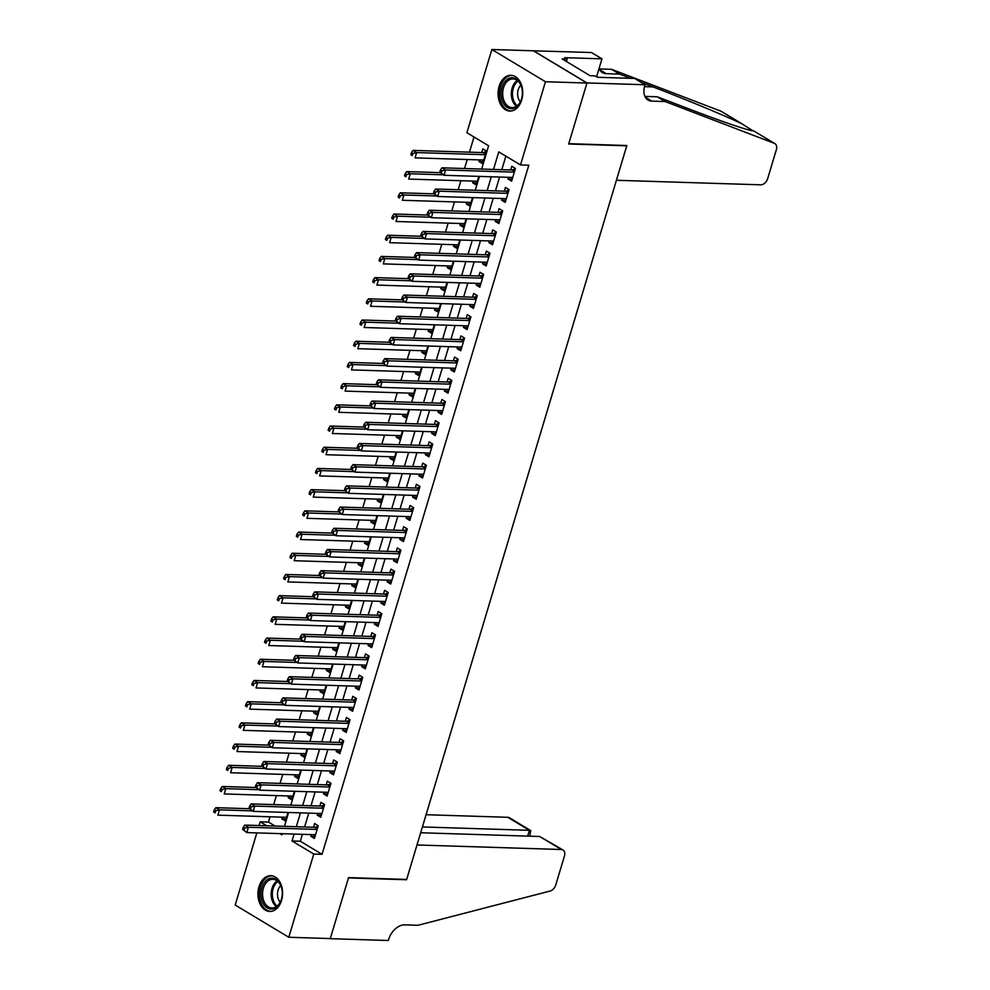 <?xml version="1.0" encoding="UTF-8"?>
<svg xmlns="http://www.w3.org/2000/svg" width="990" height="990" viewBox="0 0 990 990"><rect width="100%" height="100%" fill="white"/><g stroke="black" fill="none" stroke-linecap="round" stroke-linejoin="round"><path stroke-width="1.49" d="M521.693 99.978A17.882 12.338 91.8 0 1 509.838 111.053A17.882 12.338 91.8 0 1 499.096 86.39A17.882 12.338 91.8 0 1 510.964 75.302A17.882 12.338 91.8 0 1 521.693 99.978M281.568 900.38A17.882 12.338 91.8 0 1 269.701 911.456A17.882 12.338 91.8 0 1 258.972 886.78A17.882 12.338 91.8 0 1 270.827 875.705A17.882 12.338 91.8 0 1 281.568 900.38M645.072 84.756L586.983 82.937L568.767 143.674L626.843 145.505L616.411 180.279L760.79 184.821A6.88 4.653 121 0 0 767.671 178.621L776.358 149.676A6.88 4.653 121 0 0 774.923 143.624A6.88 4.653 121 0 0 774.428 143.377L665.156 101.549L651.878 101.129A16.05 10.841 -59 0 1 648.066 100.052A16.05 10.841 -59 0 1 644.725 85.932L645.072 84.756L634.565 78.445L597.391 77.269L595.077 75.883L590.102 75.723L562.134 58.905L567.121 59.066L564.795 57.668L601.97 58.843L591.463 52.532L533.35 50.799L586.959 83.036L568.668 143.995L626.744 145.827L406.655 879.442L348.579 877.61L330.289 938.57L288.795 937.258L235.199 905.033L256.843 832.887M259.046 825.549L260.16 821.811L266.78 825.784M270.047 816.787L268.463 822.071L260.16 821.811M474 136.991L469.446 152.163M467.243 159.514L464.533 168.523M460.882 180.712L458.172 189.721M454.521 201.911L451.811 210.932M448.161 223.121L445.45 232.13M441.8 244.32L439.09 253.329M435.439 265.518L432.729 274.539M429.066 286.729L426.368 295.738M422.705 307.927L420.007 316.936M416.345 329.125L413.647 338.147M409.984 350.336L407.286 359.345M403.623 371.535L400.925 380.544M397.262 392.733L394.565 401.754M390.901 413.944L388.204 422.953M384.541 435.142L381.843 444.151M378.18 456.341L375.482 465.362M371.819 477.551L369.121 486.56M365.459 498.75L362.761 507.759M359.098 519.948L356.4 528.969M352.737 541.159L350.039 550.168M346.376 562.357L343.679 571.366M340.015 583.568L337.318 592.577M333.655 604.766L330.957 613.775M327.294 625.965L324.596 634.974M320.933 647.175L318.223 656.184M314.572 668.374L311.862 677.383M308.212 689.572L305.502 698.593M301.851 710.783L299.141 719.792M295.49 731.981L292.78 740.99M289.13 753.18L286.419 762.201M282.769 774.39L280.059 783.399M276.408 795.589L273.698 804.598M481.647 169.055L488.627 145.79L466.896 132.722L491.869 49.5L545.465 81.737L520.505 164.959L498.774 151.891L493.503 169.426M533.35 50.799L491.869 49.5M508.489 177.321L507.994 178.98L511.62 181.158L515.431 168.436L511.818 166.258L510.704 169.971M502.128 198.52L501.633 200.19L505.259 202.368L509.07 189.647L505.445 187.469L504.343 191.181M495.767 219.718L495.272 221.389L498.898 223.567L502.71 210.845L499.084 208.667L497.982 212.38M489.407 240.929L488.911 242.587L492.537 244.765L496.349 232.044L492.723 229.866L491.609 233.578M483.046 262.127L482.551 263.798L486.177 265.976L489.988 253.254L486.362 251.076L485.249 254.789M476.685 283.326L476.19 284.996L479.816 287.174L483.627 274.453L480.002 272.275L478.888 275.987M470.324 304.536L469.829 306.195L473.455 308.373L477.267 295.651L473.641 293.473L472.527 297.186M463.964 325.735L463.469 327.405L467.094 329.583L470.906 316.862L467.28 314.684L466.166 318.396M457.603 346.946L457.108 348.604L460.734 350.782L464.545 338.06L460.919 335.882L459.805 339.595M451.242 368.144L450.747 369.802L454.373 371.98L458.184 359.259L454.558 357.081L453.445 360.793M444.881 389.342L444.386 391.013L448 393.191L451.824 380.469L448.198 378.291L447.084 382.004M438.521 410.553L438.025 412.211L441.639 414.389L445.463 401.668L441.837 399.49L440.723 403.202M432.16 431.751L431.665 433.422L435.278 435.6L439.102 422.879L435.476 420.7L434.363 424.401M425.799 452.95L425.304 454.62L428.918 456.798L432.741 444.077L429.115 441.899L428.002 445.611M419.438 474.161L418.943 475.819L422.557 477.997L426.381 465.275L422.755 463.097L421.641 466.81M413.078 495.359L412.582 497.029L416.196 499.207L420.02 486.486L416.394 484.308L415.28 488.008M406.717 516.557L406.222 518.228L409.835 520.406L413.659 507.684L410.033 505.506L408.92 509.219M400.356 537.768L399.861 539.426L403.475 541.604L407.298 528.883L403.673 526.705L402.559 530.417M393.995 558.966L393.5 560.637L397.114 562.815L400.938 550.093L397.312 547.915L396.198 551.616M387.635 580.165L387.139 581.835L390.753 584.013L394.577 571.292L390.951 569.114L389.837 572.826M381.274 601.375L380.779 603.034L384.392 605.212L388.216 592.49L384.59 590.312L383.476 594.025M374.913 622.574L374.406 624.245L378.032 626.423L381.855 613.701L378.229 611.523L377.116 615.223M368.552 643.772L368.045 645.443L371.671 647.621L375.495 634.899L371.869 632.721L370.755 636.434M362.192 664.983L361.684 666.641L365.31 668.819L369.134 656.098L365.508 653.92L364.394 657.632M355.831 686.181L355.323 687.852L358.949 690.03L362.761 677.309L359.147 675.13L358.034 678.843M349.47 707.38L348.963 709.05L352.589 711.228L356.4 698.507L352.786 696.329L351.673 700.041M343.109 728.591L342.602 730.249L346.228 732.427L350.039 719.705L346.426 717.527L345.312 721.24M336.749 749.789L336.241 751.46L339.867 753.638L343.679 740.916L340.065 738.738L338.951 742.451M330.388 770.987L329.88 772.658L333.506 774.836L337.318 762.114L333.704 759.936L332.591 763.649M324.027 792.198L323.52 793.856L327.146 796.034L330.957 783.313L327.344 781.135L326.23 784.847M317.666 813.396L317.159 815.067L320.785 817.245L324.596 804.524L320.983 802.346L319.869 806.058M286.06 818.977L281.828 818.841L282.323 817.183M292.421 797.779L288.189 797.643L288.684 795.972M298.782 776.568L294.55 776.432L295.045 774.774M305.143 755.37L300.911 755.234L301.406 753.576M311.504 734.172L307.271 734.035L307.766 732.365M317.864 712.961L313.632 712.825L314.127 711.166M324.225 691.763L319.993 691.626L320.488 689.956M330.586 670.552L326.354 670.428L326.849 668.757M336.946 649.353L332.714 649.217L333.209 647.559M343.307 628.155L339.075 628.019L339.582 626.348M349.668 606.944L345.436 606.821L345.943 605.15M356.029 585.746L351.796 585.61L352.304 583.952M362.389 564.548L358.157 564.411L358.665 562.741M368.75 543.337L364.518 543.213L365.025 541.542M375.123 522.138L370.879 522.002L371.386 520.344M381.484 500.94L377.239 500.804L377.747 499.133M387.845 479.729L383.6 479.606L384.108 477.935M394.206 458.531L389.961 458.395L390.468 456.736M400.566 437.332L396.322 437.196L396.829 435.526M406.927 416.122L402.683 415.998L403.19 414.327M413.288 394.923L409.043 394.787L409.551 393.129M419.649 373.725L415.404 373.589L415.911 371.918M426.009 352.514L421.777 352.39L422.272 350.72M432.37 331.316L428.138 331.18L428.633 329.522M438.731 310.118L434.499 309.981L434.994 308.311M445.092 288.907L440.859 288.771L441.354 287.112M451.452 267.708L447.22 267.572L447.715 265.914M457.813 246.51L453.581 246.374L454.076 244.703M464.174 225.299L459.942 225.163L460.437 223.505M470.535 204.101L466.302 203.965L466.797 202.294M476.895 182.903L472.663 182.766L473.158 181.096M268.463 822.071L275.072 826.044M281.828 818.841L285.454 821.019L288.016 812.468M288.189 797.643L291.815 799.821L294.377 791.258M294.55 776.432L298.176 778.61L300.737 770.059M300.911 755.234L304.536 757.412L307.098 748.861M307.271 734.035L310.897 736.213L313.459 727.65M313.632 712.825L317.258 715.003L319.82 706.452M319.993 691.626L323.619 693.804L326.18 685.253M326.354 670.428L329.979 672.606L332.541 664.043M332.714 649.217L336.34 651.395L338.902 642.844M339.075 628.019L342.701 630.197L345.262 621.646M345.436 606.821L349.062 608.999L351.623 600.435M351.796 585.61L355.422 587.788L357.984 579.237M358.157 564.411L361.783 566.589L364.345 558.038M364.518 543.213L368.144 545.391L370.706 536.827M370.879 522.002L374.505 524.18L377.066 515.629M377.239 500.804L380.865 502.982L383.427 494.431M383.6 479.606L387.226 481.784L389.788 473.22M389.961 458.395L393.587 460.573L396.149 452.022M396.322 437.196L399.948 439.374L402.509 430.823M402.683 415.998L406.308 418.176L408.87 409.613M409.043 394.787L412.669 396.965L415.243 388.414M415.404 373.589L419.03 375.767L421.604 367.216M421.777 352.39L425.391 354.568L427.965 346.005M428.138 331.18L431.751 333.358L434.325 324.807M434.499 309.981L438.112 312.159L440.686 303.596M440.859 288.771L444.473 290.949L447.047 282.397M447.22 267.572L450.834 269.75L453.408 261.199M453.581 246.374L457.194 248.552L459.768 239.988M459.942 225.163L463.555 227.341L466.129 218.79M466.302 203.965L469.916 206.143L472.49 197.592M472.663 182.766L476.277 184.944L478.851 176.381M479.519 159.897L479.024 161.556L482.637 163.734L486.461 151.012L482.835 148.834L481.722 152.547M302.408 834.323L300.329 841.24L322.059 854.308L528.796 165.219L520.505 164.959M505.865 156.148L501.806 169.698M499.604 177.037L495.446 190.897M493.243 198.235L489.085 212.095M486.882 219.446L482.724 233.306M480.521 240.644L476.363 254.504M474.161 261.855L470.003 275.703M467.8 283.053L463.642 296.913M461.439 304.252L457.281 318.112M455.078 325.463L450.92 339.31M448.718 346.661L444.56 360.521M442.357 367.859L438.199 381.719M435.984 389.07L431.838 402.918M429.623 410.268L425.477 424.128M423.262 431.467L419.104 445.327M416.901 452.678L412.743 466.525M410.541 473.876L406.383 487.736M404.18 495.074L400.022 508.934M397.819 516.285L393.661 530.133M391.458 537.483L387.3 551.343M385.098 558.682L380.94 572.542M378.737 579.893L374.579 593.753M372.376 601.091L368.218 614.951M366.015 622.289L361.857 636.149M359.655 643.5L355.497 657.36M353.294 664.698L349.136 678.558M346.933 685.897L342.775 699.757M340.572 707.107L336.414 720.968M334.212 728.306L330.054 742.166M327.851 749.517L323.693 763.364M321.49 770.715L317.332 784.575M315.129 791.913L310.971 805.773M308.769 813.124L304.611 826.972M311.305 834.607L310.798 836.265L314.424 838.443L318.236 825.722L314.622 823.544L313.508 827.256M586.959 83.036L545.465 81.737M322.059 854.308L313.768 854.036L288.795 937.258M294.104 834.063L292.038 840.968L313.768 854.036M491.3 176.777L487.142 190.637M484.939 197.975L480.781 211.835M478.578 219.186L474.42 233.046M472.218 240.384L468.06 254.244M465.857 261.583L461.699 275.443M459.496 282.793L455.338 296.654M453.135 303.992L448.977 317.852M446.775 325.19L442.617 339.05M440.414 346.401L436.256 360.261M434.053 367.599L429.895 381.459M427.692 388.81L423.534 402.658M421.332 410.009L417.174 423.868M414.971 431.207L410.813 445.067M408.61 452.418L404.452 466.265M402.249 473.616L398.091 487.476M395.889 494.814L391.731 508.674M389.528 516.025L385.37 529.873M383.167 537.224L379.009 551.083M376.806 558.422L372.648 572.282M370.446 579.633L366.288 593.48M364.085 600.831L359.927 614.691M357.724 622.029L353.566 635.889M351.363 643.24L347.205 657.088M345.003 664.438L340.845 678.298M338.642 685.637L334.484 699.497M332.281 706.848L328.123 720.708M325.92 728.046L321.762 741.906M319.56 749.244L315.402 763.104M313.187 770.455L309.041 784.315M306.826 791.654L302.68 805.514M300.465 812.852L296.307 826.712M279.786 833.605L281.89 834.879L282.249 833.691M284.452 826.341L288.61 812.481M290.812 805.142L294.971 791.282M297.173 783.932L301.331 770.084M303.534 762.733L307.692 748.873M309.895 741.535L314.053 727.675M316.256 720.324L320.414 706.476M322.616 699.126L326.774 685.266M328.977 677.927L333.135 664.067M335.338 656.716L339.496 642.869M341.699 635.518L345.857 621.658M348.059 614.32L352.217 600.46M354.432 593.109L358.578 579.261M360.793 571.911L364.951 558.051M367.154 550.712L371.312 536.852M373.515 529.501L377.673 515.642M379.875 508.303L384.033 494.443M386.236 487.105L390.394 473.245M392.597 465.894L396.755 452.034M398.958 444.696L403.116 430.836M405.318 423.497L409.476 409.637M411.679 402.286L415.837 388.427M418.04 381.088L422.198 367.228M424.401 359.877L428.559 346.03M430.761 338.679L434.919 324.819M437.122 317.481L441.28 303.621M443.483 296.27L447.641 282.422M449.844 275.072L454.002 261.212M456.204 253.873L460.362 240.013M462.565 232.662L466.723 218.815M468.926 211.464L473.084 197.604M475.287 190.266L479.445 176.406M300.329 841.24L292.038 840.968M315.03 836.402L310.798 836.265M483.256 161.692L479.024 161.556M321.391 815.203L317.159 815.067M327.764 793.992L323.52 793.856M334.125 772.794L329.88 772.658M340.486 751.596L336.241 751.46M346.846 730.385L342.602 730.249M353.207 709.187L348.963 709.05M359.568 687.976L355.323 687.852M365.929 666.777L361.684 666.641M372.289 645.579L368.045 645.443M378.65 624.368L374.406 624.245M385.011 603.17L380.779 603.034M391.372 581.971L387.139 581.835M397.732 560.761L393.5 560.637M404.093 539.562L399.861 539.426M410.454 518.364L406.222 518.228M416.815 497.153L412.582 497.029M423.175 475.955L418.943 475.819M429.536 454.757L425.304 454.62M435.897 433.546L431.665 433.422M442.258 412.347L438.025 412.211M448.618 391.149L444.386 391.013M454.979 369.938L450.747 369.802M461.34 348.74L457.108 348.604M467.701 327.542L463.469 327.405M474.062 306.331L469.829 306.195M480.422 285.132L476.19 284.996M486.783 263.934L482.551 263.798M493.144 242.723L488.911 242.587M499.505 221.525L495.272 221.389M505.865 200.314L501.633 200.19M512.226 179.116L507.994 178.98M317.32 828.791L314.832 827.293L244.802 825.091L248.428 827.269L317.122 829.434M244.703 828.147L248.428 827.269L246.832 832.578L242.624 829.385L244.072 830.264L244.703 828.147L243.255 827.269L242.624 829.385M315.538 834.731L246.832 832.578L244.072 830.264M314.832 827.293A2.289 1.547 121 0 0 315.501 827.17L318.137 826.056M244.802 825.091L243.255 827.269M249.294 808.719L215.832 807.667L219.446 809.845L217.862 815.154L286.555 817.307M252.388 810.884L219.446 809.845L215.733 810.723L214.286 809.845L213.642 811.961L215.09 812.84L215.733 810.723M215.09 812.84L213.642 811.961M214.286 809.845L215.832 807.667M282.212 891.557A15.481 10.68 91.8 0 1 281.606 898.66A15.481 10.68 91.8 0 1 270.282 909.018A15.481 10.68 91.8 0 1 260.976 895.69A15.481 10.68 91.8 0 1 269.614 878.489A15.481 10.68 91.8 0 1 281.903 889.23A15.481 10.68 91.8 0 1 282.212 891.557M281.94 889.404A14.33 9.888 -88.2 0 0 272.869 879.33A14.33 9.888 -88.2 0 0 262.597 895.554A14.33 9.888 -88.2 0 0 271.978 907.979A14.33 9.888 -88.2 0 0 281.655 898.475M280.727 885.592A10.209 7.041 -88.2 0 0 277.534 895.393A10.209 7.041 -88.2 0 0 280.207 902.224M272.151 875.865L272.225 875.865A17.77 12.251 -88.2 0 0 272.151 875.865A17.77 12.251 -88.2 0 0 259.405 895.987A17.77 12.251 -88.2 0 0 271.037 911.382A17.77 12.251 -88.2 0 0 271.099 911.382L271.037 911.382M522.336 91.154A15.481 10.68 91.8 0 1 521.742 98.258A15.481 10.68 91.8 0 1 510.419 108.615A15.481 10.68 91.8 0 1 501.113 95.288A15.481 10.68 91.8 0 1 509.739 78.086A15.481 10.68 91.8 0 1 522.039 88.828A15.481 10.68 91.8 0 1 522.336 91.154M522.064 89.013A14.33 9.888 -88.2 0 0 513.006 78.928A14.33 9.888 -88.2 0 0 502.722 95.164A14.33 9.888 -88.2 0 0 512.102 107.576A14.33 9.888 -88.2 0 0 521.779 98.084M520.864 85.19A10.209 7.041 -88.2 0 0 517.671 94.991A10.209 7.041 -88.2 0 0 520.332 101.822M512.288 75.463L512.35 75.463A17.77 12.251 -88.2 0 0 512.288 75.463A17.77 12.251 -88.2 0 0 499.542 95.597A17.77 12.251 -88.2 0 0 511.162 110.979A17.77 12.251 -88.2 0 0 511.236 110.979L511.162 110.979M539.711 836.501L563.001 849.989A6.88 4.653 121 0 1 564.436 856.041L555.749 884.986A6.88 4.653 121 0 1 550.118 891.037L418.028 925.279L404.749 924.858A16.05 10.841 121 0 0 388.686 939.337L388.34 940.5L330.252 938.668L348.48 877.932L406.556 879.751L416.988 844.977L561.367 849.519L539.711 836.501L420.663 832.751M422.408 826.947L529.427 830.313L507.759 817.295A6.88 4.653 -59 0 1 509.404 817.752L530.776 830.61L529.427 830.313L527.682 836.117M426.071 814.721L507.759 817.295M563.001 849.989A6.88 4.653 121 0 0 561.367 849.519M529.712 836.191L530.776 830.61M630.543 78.321L619.493 74.089L606.214 73.668A16.05 10.841 -59 0 1 602.39 72.579A16.05 10.841 -59 0 1 599.061 68.52M619.493 74.089L611.56 69.312L599.235 68.929M665.156 101.549L657.224 96.785L690.735 109.605C723.133 122.092 752.648 132.029 753.229 130.631L774.923 143.624M644.911 96.389L657.224 96.785M752.672 130.68L742.017 123.886C726.672 116.399 684.635 98.938 652.992 86.91L641.037 82.343M743.032 124.443L720.819 111.14L611.56 69.312M586.983 82.937L533.387 50.7M596.586 76.787L601.97 58.843M720.819 111.14A6.88 4.653 -59 0 1 721.326 111.387L742.834 124.332M566.391 61.467L567.121 59.066M323.68 807.593L321.193 806.095L251.163 803.892L254.789 806.07L323.482 808.236M251.064 806.937L254.789 806.07L253.192 811.367L248.985 808.187L250.433 809.065L251.064 806.937L249.616 806.07L248.985 808.187M321.899 813.533L253.192 811.367L250.433 809.065M321.193 806.095A2.289 1.547 121 0 0 321.861 805.959L324.497 804.858M251.163 803.892L249.616 806.07M330.041 786.382L327.554 784.897L257.524 782.694L261.15 784.872L329.843 787.025M257.425 785.738L261.15 784.872L259.553 790.168L255.346 786.988L256.794 787.854L257.425 785.738L255.977 784.86L255.346 786.988M328.259 792.334L259.553 790.168L256.794 787.854M327.554 784.897A2.289 1.547 121 0 0 328.222 784.761L330.858 783.659M257.524 782.694L255.977 784.86M336.402 765.183L333.915 763.686L263.885 761.483L267.51 763.661L336.204 765.827M263.786 764.527L267.51 763.661L265.914 768.97L261.707 765.777L263.154 766.656L263.786 764.527L262.338 763.661L261.707 765.777M334.62 771.123L265.914 768.97L263.154 766.656M333.915 763.686A2.289 1.547 121 0 0 334.583 763.55L337.219 762.449M263.885 761.483L262.338 763.661M342.763 743.985L340.275 742.488L270.245 740.285L273.871 742.463L342.565 744.629M270.146 743.329L273.871 742.463L272.275 747.759L268.067 744.579L269.515 745.445L270.146 743.329L268.698 742.463L268.067 744.579M340.981 749.925L272.275 747.759L269.515 745.445M340.275 742.488A2.289 1.547 121 0 0 340.944 742.351L343.579 741.25M270.245 740.285L268.698 742.463M255.655 787.52L222.193 786.468L225.807 788.646L224.223 793.943L292.929 796.109M258.749 789.686L225.807 788.646L222.094 789.513L220.646 788.646L220.003 790.763L221.451 791.641L222.094 789.513M221.451 791.641L220.003 790.763M220.646 788.646L222.193 786.468M262.016 766.322L228.554 765.27L232.167 767.448L230.583 772.745L299.289 774.91M265.11 768.475L232.167 767.448L228.455 768.314L227.007 767.436L226.363 769.564L227.811 770.43L228.455 768.314M227.811 770.43L226.363 769.564M227.007 767.436L228.554 765.27M268.377 745.111L234.915 744.059L238.528 746.237L236.944 751.546L305.65 753.699M271.47 747.277L238.528 746.237L234.816 747.116L233.368 746.237L232.724 748.353L234.172 749.232L234.816 747.116M234.172 749.232L232.724 748.353M233.368 746.237L234.915 744.059M274.737 723.913L241.275 722.861L244.889 725.039L243.305 730.335L312.011 732.501M277.831 726.078L244.889 725.039L241.176 725.905L239.728 725.039L239.085 727.155L240.533 728.021L241.176 725.905M240.533 728.021L239.085 727.155M239.728 725.039L241.275 722.861M349.124 722.774L346.636 721.289L276.606 719.087L280.232 721.265L348.925 723.418M276.507 722.131L280.232 721.265L278.635 726.561L274.428 723.381L275.876 724.247L276.507 722.131L275.059 721.252L274.428 723.381M347.341 728.727L278.635 726.561L275.876 724.247M346.636 721.289A2.289 1.547 121 0 0 347.304 721.153L349.94 720.052M276.606 719.087L275.059 721.252M281.098 702.714L247.636 701.663L251.25 703.841L249.666 709.137L318.372 711.303M284.192 704.868L251.25 703.841L247.537 704.707L246.089 703.828L245.446 705.957L246.894 706.823L247.537 704.707M246.894 706.823L245.446 705.957M246.089 703.828L247.636 701.663M355.484 701.576L352.997 700.079L282.967 697.876L286.593 700.054L355.299 702.219M282.868 700.92L286.593 700.054L284.996 705.363L280.789 702.17L282.237 703.048L282.868 700.92L281.42 700.054L280.789 702.17M353.702 707.516L284.996 705.363L282.237 703.048M352.997 700.079A2.289 1.547 121 0 0 353.665 699.942L356.301 698.841M282.967 697.876L281.42 700.054M287.459 681.504L253.997 680.452L257.61 682.63L256.026 687.939L324.732 690.092M290.553 683.669L257.61 682.63L253.898 683.496L252.45 682.63L251.806 684.746L253.254 685.625L253.898 683.496M253.254 685.625L251.806 684.746M252.45 682.63L253.997 680.452M361.845 680.377L359.358 678.88L289.328 676.677L292.953 678.855L361.659 681.021M289.228 679.722L292.953 678.855L291.357 684.152L287.149 680.971L288.597 681.838L289.228 679.722L287.781 678.855L287.149 680.971M360.063 686.318L291.357 684.152L288.597 681.838M359.358 678.88A2.289 1.547 121 0 0 360.026 678.744L362.662 677.643M289.328 676.677L287.781 678.855M293.82 660.305L260.358 659.253L263.983 661.431L262.387 666.728L331.093 668.894M296.913 662.471L263.983 661.431L260.259 662.298L258.811 661.431L258.167 663.548L259.615 664.414L260.259 662.298M259.615 664.414L258.167 663.548M258.811 661.431L260.358 659.253M368.206 659.167L365.718 657.682L295.688 655.479L299.314 657.657L368.02 659.81M295.589 658.523L299.314 657.657L297.718 662.954L293.51 659.773L294.958 660.639L295.589 658.523L294.141 657.645L293.51 659.773M366.424 665.119L297.718 662.954L294.958 660.639M365.718 657.682A2.289 1.547 121 0 0 366.387 657.546L369.022 656.432M295.688 655.479L294.141 657.645M300.18 639.107L266.718 638.055L270.344 640.233L268.748 645.529L337.454 647.695M303.274 641.26L270.344 640.233L266.619 641.099L265.172 640.221L264.528 642.349L265.976 643.215L266.619 641.099M265.976 643.215L264.528 642.349M265.172 640.221L266.718 638.055M374.567 637.968L372.079 636.471L302.049 634.268L305.675 636.446L374.381 638.612M301.95 637.312L305.675 636.446L304.079 641.755L299.871 638.562L301.319 639.441L301.95 637.312L300.502 636.446L299.871 638.562M372.785 643.908L304.079 641.755L301.319 639.441M372.079 636.471A2.289 1.547 121 0 0 372.747 636.335L375.383 635.234M302.049 634.268L300.502 636.446M306.541 617.896L273.079 616.844L276.705 619.022L275.109 624.331L343.815 626.484M309.635 620.062L276.705 619.022L272.98 619.889L271.532 619.022L270.889 621.138L272.337 622.017L272.98 619.889M272.337 622.017L270.889 621.138M271.532 619.022L273.079 616.844M380.927 616.77L378.44 615.273L308.41 613.07L312.036 615.248L380.742 617.401M308.311 616.114L312.036 615.248L310.439 620.544L306.232 617.364L307.68 618.23L308.311 616.114L306.863 615.248L306.232 617.364M379.145 622.71L310.439 620.544L307.68 618.23M378.44 615.273A2.289 1.547 121 0 0 379.108 615.136L381.744 614.035M308.41 613.07L306.863 615.248M312.902 596.698L279.44 595.646L283.066 597.824L281.469 603.12L350.175 605.286M315.996 598.863L283.066 597.824L279.341 598.69L277.893 597.824L277.25 599.94L278.71 600.806L279.341 598.69M278.71 600.806L277.25 599.94M277.893 597.824L279.44 595.646M387.288 595.559L384.801 594.074L314.771 591.859L318.396 594.037L387.102 596.203M314.672 594.916L318.396 594.037L316.8 599.346L312.593 596.166L314.04 597.032L314.672 594.916L313.224 594.037L312.593 596.166M385.506 601.499L316.8 599.346L314.04 597.032M384.801 594.074A2.289 1.547 121 0 0 385.469 593.938L388.105 592.824M314.771 591.859L313.224 594.037M319.263 575.499L285.801 574.447L289.427 576.625L287.83 581.922L356.536 584.075M322.356 577.653L289.427 576.625L285.702 577.492L284.254 576.613L283.61 578.742L285.071 579.608L285.702 577.492M285.071 579.608L283.61 578.742M284.254 576.613L285.801 574.447M393.649 574.361L391.161 572.864L321.131 570.661L324.757 572.839L393.463 575.004M321.032 573.705L324.757 572.839L323.161 578.135L318.953 574.955L320.401 575.833L321.032 573.705L319.584 572.839L318.953 574.955M391.867 580.301L323.161 578.135L320.401 575.833M391.161 572.864A2.289 1.547 121 0 0 391.83 572.727L394.466 571.626M321.131 570.661L319.584 572.839M325.623 554.289L292.161 553.237L295.787 555.415L294.191 560.711L362.897 562.877M328.717 556.454L295.787 555.415L292.062 556.281L290.615 555.415L289.983 557.531L291.431 558.409L292.062 556.281M291.431 558.409L289.983 557.531M290.615 555.415L292.161 553.237M400.01 553.163L397.522 551.665L327.492 549.462L331.118 551.64L399.824 553.794M327.393 552.507L331.118 551.64L329.534 556.937L325.314 553.757L326.762 554.623L327.393 552.507L325.945 551.64L325.314 553.757M398.228 559.103L329.534 556.937L326.762 554.623M397.522 551.665A2.289 1.547 121 0 0 398.19 551.529L400.839 550.428M327.492 549.462L325.945 551.64M331.984 533.09L298.522 532.038L302.148 534.216L300.552 539.513L369.258 541.679M335.078 535.256L302.148 534.216L298.423 535.083L296.975 534.216L296.344 536.332L297.792 537.199L298.423 535.083M297.792 537.199L296.344 536.332M296.975 534.216L298.522 532.038M406.37 531.952L403.883 530.454L333.853 528.252L337.479 530.43L406.185 532.595M333.754 531.308L337.479 530.43L335.895 535.739L331.675 532.558L333.123 533.424L333.754 531.308L332.306 530.43L331.675 532.558M404.588 537.892L335.895 535.739L333.123 533.424M403.883 530.454A2.289 1.547 121 0 0 404.551 530.331L407.199 529.217M333.853 528.252L332.306 530.43M338.357 511.892L304.883 510.828L308.509 513.006L306.912 518.314L375.618 520.468M341.439 514.045L308.509 513.006L304.784 513.884L303.336 513.006L302.705 515.134L304.153 516L304.784 513.884M304.153 516L302.705 515.134M303.336 513.006L304.883 510.828M412.731 510.753L410.244 509.256L340.214 507.053L343.839 509.231L412.545 511.397M340.114 510.098L343.839 509.231L342.255 514.528L338.036 511.347L339.483 512.226L340.114 510.098L338.667 509.231L338.036 511.347M410.949 516.693L342.255 514.528L339.483 512.226M410.244 509.256A2.289 1.547 121 0 0 410.912 509.12L413.56 508.019M340.214 507.053L338.667 509.231M344.718 490.681L311.244 489.629L314.87 491.807L313.273 497.104L381.979 499.269M347.799 492.847L314.87 491.807L311.145 492.674L309.697 491.807L309.066 493.923L310.514 494.802L311.145 492.674M310.514 494.802L309.066 493.923M309.697 491.807L311.244 489.629M419.092 489.555L416.604 488.058L346.574 485.855L350.2 488.033L418.906 490.186M346.475 488.899L350.2 488.033L348.616 493.329L344.396 490.149L345.844 491.015L346.475 488.899L345.027 488.033L344.396 490.149M417.31 495.495L348.616 493.329L345.844 491.015M416.604 488.058A2.289 1.547 121 0 0 417.273 487.921L419.921 486.82M346.574 485.855L345.027 488.033M351.079 469.483L317.604 468.431L321.23 470.609L319.634 475.905L388.34 478.071M354.16 471.648L321.23 470.609L317.505 471.475L316.058 470.609L315.426 472.725L316.874 473.591L317.505 471.475M316.874 473.591L315.426 472.725M316.058 470.609L317.604 468.431M425.453 468.344L422.965 466.847L352.935 464.644L356.561 466.822L425.267 468.988M352.836 467.701L356.561 466.822L354.977 472.131L350.757 468.951L352.205 469.817L352.836 467.701L351.388 466.822L350.757 468.951M423.671 474.284L354.977 472.131L352.205 469.817M422.965 466.847A2.289 1.547 121 0 0 423.633 466.723L426.282 465.609M352.935 464.644L351.388 466.822M357.44 448.284L323.965 447.22L327.591 449.398L325.995 454.707L394.701 456.86M360.521 450.438L327.591 449.398L323.866 450.277L322.418 449.398L321.787 451.527L323.235 452.393L323.866 450.277M323.235 452.393L321.787 451.527M322.418 449.398L323.965 447.22M431.813 447.146L429.326 445.649L359.308 443.446L362.922 445.624L431.628 447.789M359.197 446.49L362.922 445.624L361.338 450.92L357.118 447.74L358.566 448.618L359.197 446.49L357.749 445.624L357.118 447.74M430.031 453.086L361.338 450.92L358.566 448.618M429.326 445.649A2.289 1.547 121 0 0 429.994 445.512L432.642 444.411M359.308 443.446L357.749 445.624M363.8 427.074L330.326 426.022L333.952 428.2L332.355 433.496L401.061 435.662M366.882 429.239L333.952 428.2L330.227 429.066L328.779 428.2L328.148 430.316L329.596 431.195L330.227 429.066M329.596 431.195L328.148 430.316M328.779 428.2L330.326 426.022M438.174 425.947L435.687 424.45L365.669 422.247L369.282 424.425L437.988 426.579M365.57 425.292L369.282 424.425L367.698 429.722L363.479 426.542L364.926 427.408L365.57 425.292L364.11 424.425L363.479 426.542M436.392 431.887L367.698 429.722L364.926 427.408M435.687 424.45A2.289 1.547 121 0 0 436.355 424.314L439.003 423.213M365.669 422.247L364.11 424.425M370.161 405.875L336.687 404.823L340.312 407.001L338.716 412.298L407.422 414.464M373.242 408.029L340.312 407.001L336.588 407.868L335.14 407.001L334.509 409.118L335.957 409.984L336.588 407.868M335.957 409.984L334.509 409.118M335.14 407.001L336.687 404.823M444.535 404.737L442.06 403.239L372.03 401.037L375.643 403.215L444.349 405.38M371.931 404.093L375.643 403.215L374.059 408.524L369.839 405.343L371.287 406.209L371.931 404.093L370.47 403.215L369.839 405.343M442.753 410.677L374.059 408.524L371.287 406.209M442.06 403.239A2.289 1.547 121 0 0 442.716 403.116L445.364 402.002M372.03 401.037L370.47 403.215M376.522 384.664L343.047 383.613L346.673 385.791L345.077 391.1L413.783 393.253M379.615 386.83L346.673 385.791L342.948 386.669L341.5 385.791L340.869 387.919L342.317 388.785L342.948 386.669M342.317 388.785L340.869 387.919M341.5 385.791L343.047 383.613M450.896 383.538L448.421 382.041L378.39 379.838L382.004 382.016L450.71 384.182M378.291 382.882L382.004 382.016L380.42 387.313L376.2 384.132L377.648 385.011L378.291 382.882L376.844 382.016L376.2 384.132M449.114 389.478L380.42 387.313L377.648 385.011M448.421 382.041A2.289 1.547 121 0 0 449.076 381.905L451.725 380.804M378.39 379.838L376.844 382.016M382.882 363.466L349.408 362.414L353.034 364.592L351.438 369.889L420.144 372.054M385.976 365.632L353.034 364.592L349.309 365.459L347.861 364.592L347.23 366.708L348.678 367.587L349.309 365.459M348.678 367.587L347.23 366.708M347.861 364.592L349.408 362.414M457.269 362.34L454.781 360.843L384.751 358.64L388.365 360.818L457.071 362.971M384.652 361.684L388.365 360.818L386.781 366.114L382.561 362.934L384.009 363.8L384.652 361.684L383.204 360.805L382.561 362.934M455.474 368.28L386.781 366.114L384.009 363.8M454.781 360.843A2.289 1.547 121 0 0 455.437 360.707L458.085 359.605M384.751 358.64L383.204 360.805M389.243 342.268L355.769 341.216L359.395 343.394L357.798 348.69L426.504 350.856M392.337 344.421L359.395 343.394L355.67 344.26L354.222 343.394L353.591 345.51L355.039 346.376L355.67 344.26M355.039 346.376L353.591 345.51M354.222 343.394L355.769 341.216M463.629 341.129L461.142 339.632L391.112 337.429L394.725 339.607L463.431 341.773M391.013 340.486L394.725 339.607L393.141 344.916L388.921 341.723L390.369 342.602L391.013 340.486L389.565 339.607L388.921 341.723M461.835 347.069L393.141 344.916L390.369 342.602M461.142 339.632A2.289 1.547 121 0 0 461.798 339.508L464.446 338.394M391.112 337.429L389.565 339.607M395.604 321.057L362.13 320.005L365.756 322.183L364.159 327.492L432.865 329.645M398.698 323.223L365.756 322.183L362.031 323.062L360.583 322.183L359.952 324.299L361.4 325.178L362.031 323.062M361.4 325.178L359.952 324.299M360.583 322.183L362.13 320.005M469.99 319.931L467.503 318.433L397.473 316.231L401.086 318.409L469.792 320.574M397.374 319.275L401.086 318.409L399.502 323.705L395.282 320.525L396.73 321.404L397.374 319.275L395.926 318.409L395.282 320.525M468.208 325.871L399.502 323.705L396.73 321.404M467.503 318.433A2.289 1.547 121 0 0 468.159 318.297L470.807 317.196M397.473 316.231L395.926 318.409M401.965 299.859L368.49 298.807L372.116 300.985L370.52 306.281L439.226 308.447M405.058 302.024L372.116 300.985L368.391 301.851L366.943 300.985L366.312 303.101L367.76 303.979L368.391 301.851M367.76 303.979L366.312 303.101M366.943 300.985L368.49 298.807M476.351 298.72L473.864 297.235L403.833 295.032L407.447 297.21L476.153 299.364M403.734 298.077L407.447 297.21L405.863 302.507L401.643 299.327L403.091 300.193L403.734 298.077L402.286 297.198L401.643 299.327M474.569 304.673L405.863 302.507L403.091 300.193M473.864 297.235A2.289 1.547 121 0 0 474.519 297.099L477.168 295.998M403.833 295.032L402.286 297.198M408.325 278.66L374.851 277.608L378.477 279.786L376.893 285.083L445.587 287.249M411.419 280.813L378.477 279.786L374.752 280.653L373.304 279.774L372.673 281.903L374.121 282.769L374.752 280.653M374.121 282.769L372.673 281.903M373.304 279.774L374.851 277.608M482.712 277.522L480.224 276.024L410.194 273.822L413.808 276L482.514 278.165M410.095 276.866L413.808 276L412.224 281.308L408.004 278.116L409.452 278.994L410.095 276.866L408.647 276L408.004 278.116M480.93 283.462L412.224 281.308L409.452 278.994M480.224 276.024A2.289 1.547 121 0 0 480.88 275.888L483.528 274.787M410.194 273.822L408.647 276M414.686 257.45L381.212 256.398L384.838 258.576L383.254 263.885L451.947 266.038M417.78 259.615L384.838 258.576L381.113 259.454L379.665 258.576L379.034 260.692L380.482 261.57L381.113 259.454M380.482 261.57L379.034 260.692M379.665 258.576L381.212 256.398M489.072 256.323L486.585 254.826L416.555 252.623L420.168 254.801L488.874 256.967M416.456 255.667L420.168 254.801L418.584 260.098L414.364 256.917L415.812 257.784L416.456 255.667L415.008 254.801L414.364 256.917M487.29 262.263L418.584 260.098L415.812 257.784M486.585 254.826A2.289 1.547 121 0 0 487.253 254.69L489.889 253.588M416.555 252.623L415.008 254.801M421.047 236.251L387.573 235.199L391.199 237.377L389.614 242.674L458.308 244.839M424.141 238.417L391.199 237.377L387.474 238.244L386.026 237.377L385.395 239.493L386.843 240.372L387.474 238.244M386.843 240.372L385.395 239.493M386.026 237.377L387.573 235.199M495.433 235.113L492.946 233.628L422.916 231.425L426.529 233.603L495.235 235.756M422.817 234.469L426.529 233.603L424.945 238.899L420.725 235.719L422.173 236.585L422.817 234.469L421.369 233.59L420.725 235.719M493.651 241.065L424.945 238.899L422.173 236.585M492.946 233.628A2.289 1.547 121 0 0 493.614 233.492L496.25 232.39M422.916 231.425L421.369 233.59M427.408 215.053L393.933 214.001L397.559 216.179L395.975 221.475L464.669 223.641M430.502 217.206L397.559 216.179L393.834 217.045L392.387 216.167L391.755 218.295L393.203 219.161L393.834 217.045M393.203 219.161L391.755 218.295M392.387 216.167L393.933 214.001M501.794 213.914L499.307 212.417L429.276 210.214L432.89 212.392L501.596 214.558M429.177 213.258L432.89 212.392L431.306 217.701L427.086 214.508L428.534 215.387L429.177 213.258L427.729 212.392L427.086 214.508M500.012 219.854L431.306 217.701L428.534 215.387M499.307 212.417A2.289 1.547 121 0 0 499.975 212.281L502.611 211.179M429.276 210.214L427.729 212.392M433.769 193.842L400.294 192.79L403.92 194.968L402.336 200.277L471.03 202.43M436.862 196.008L403.92 194.968L400.195 195.834L398.747 194.968L398.116 197.084L399.564 197.963L400.195 195.834M399.564 197.963L398.116 197.084M398.747 194.968L400.294 192.79M508.155 192.716L505.667 191.219L435.637 189.016L439.263 191.194L507.957 193.359M435.538 192.06L439.263 191.194L437.667 196.49L433.447 193.31L434.895 194.176L435.538 192.06L434.09 191.194L433.447 193.31M506.373 198.656L437.667 196.49L434.895 194.176M505.667 191.219A2.289 1.547 121 0 0 506.336 191.082L508.971 189.981M435.637 189.016L434.09 191.194M440.129 172.644L406.667 171.592L410.281 173.77L408.697 179.066L477.39 181.232M443.223 174.809L410.281 173.77L406.556 174.636L405.108 173.77L404.477 175.886L405.925 176.752L406.556 174.636M405.925 176.752L404.477 175.886M405.108 173.77L406.667 171.592M514.515 171.505L512.028 170.02L441.998 167.817L445.624 169.995L514.317 172.149M441.899 170.862L445.624 169.995L444.027 175.292L439.808 172.112L441.255 172.978L441.899 170.862L440.451 169.983L439.808 172.112M512.733 177.458L444.027 175.292L441.255 172.978M512.028 170.02A2.289 1.547 121 0 0 512.696 169.884L515.332 168.783M441.998 167.817L440.451 169.983M486.362 151.359L483.714 152.46A2.289 1.547 -59 0 1 483.058 152.596L413.028 150.393L416.642 152.571L415.058 157.868L483.751 160.034M485.348 154.725L416.642 152.571L412.929 153.438L411.469 152.559L410.838 154.688L412.286 155.554L412.929 153.438M412.286 155.554L410.838 154.688M411.469 152.559L413.028 150.393M317.456 828.345L315.501 827.17M276.346 906.667A14.33 9.888 91.8 0 1 271.235 895.826A14.33 9.888 91.8 0 1 277.151 880.902M277.881 881.508A13.86 9.553 -88.2 0 0 272.386 895.789A13.86 9.553 -88.2 0 0 277.101 906.11M516.471 106.264A14.33 9.888 91.8 0 1 511.372 95.436A14.33 9.888 91.8 0 1 517.287 80.499M518.005 81.106A13.86 9.553 -88.2 0 0 512.511 95.399A13.86 9.553 -88.2 0 0 517.238 105.707M606.214 73.668L599.643 69.721M645.319 97.181L651.878 101.129M774.428 143.377L753.229 130.631M652.992 86.91L644.515 86.65M323.817 807.135L321.861 805.959M330.177 785.936L328.222 784.761M336.538 764.738L334.583 763.55M342.899 743.527L340.944 742.351M349.26 722.329L347.304 721.153M355.62 701.13L353.665 699.942M361.981 679.92L360.026 678.744M368.342 658.721L366.387 657.546M374.703 637.51L372.747 636.335M381.063 616.312L379.108 615.136M387.424 595.114L385.469 593.938M393.785 573.903L391.83 572.727M400.146 552.705L398.19 551.529M406.506 531.506L404.551 530.331M412.867 510.296L410.912 509.12M419.228 489.097L417.273 487.921M425.589 467.899L423.633 466.723M431.949 446.688L429.994 445.512M438.31 425.49L436.355 424.314M444.671 404.291L442.716 403.116M451.032 383.081L449.076 381.905M457.392 361.882L455.437 360.707M463.766 340.684L461.798 339.508M470.126 319.473L468.159 318.297M476.487 298.275L474.519 297.099M482.848 277.076L480.88 275.888M489.209 255.865L487.253 254.69M495.569 234.667L493.614 233.492M501.93 213.469L499.975 212.281M508.291 192.258L506.336 191.082M514.652 171.06L512.696 169.884M483.714 152.46L485.669 153.636M483.058 152.596L485.533 154.081"/></g></svg>
